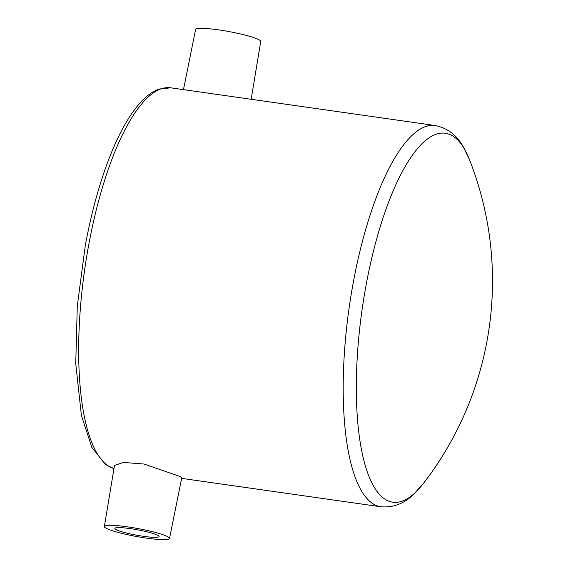 <?xml version="1.0" encoding="UTF-8"?>
<svg xmlns="http://www.w3.org/2000/svg" width="568" height="568" viewBox="0 0 568 568"><rect width="100%" height="100%" fill="white"/><g stroke="black" fill="none" stroke-linecap="round" stroke-linejoin="round"><path stroke-width="0.85" d="M158.11 535.496A22.471 2.733 10.4 0 1 159.054 536.54A22.471 2.733 10.4 0 1 139.948 535.773A22.471 2.733 10.4 0 1 115.794 529.461A22.471 2.733 10.4 0 1 114.85 528.425A22.471 2.733 10.4 0 1 133.956 529.184A22.471 2.733 10.4 0 1 158.11 535.496M105.769 528.034A33.114 4.033 10.4 0 1 104.377 526.508A33.114 4.033 10.4 0 1 132.5 527.615A33.114 4.033 10.4 0 1 168.128 536.923A33.114 4.033 10.4 0 1 169.52 538.464A33.114 4.033 10.4 0 1 141.333 537.335A33.114 4.033 10.4 0 1 105.769 528.034M169.52 538.464L181.746 477.865L180.255 476.566L143.981 464.02L123.27 462.437L114.466 465.526L104.377 526.508M183.464 89.63L195.591 29.536A33.114 4.033 10.4 0 1 223.778 30.665A33.114 4.033 10.4 0 1 259.342 39.966A33.114 4.033 10.4 0 1 260.733 41.492L251.17 99.286M452.476 135.816A186.339 57.588 98.1 0 0 365.913 286.052A186.339 57.588 98.1 0 0 385.7 499.648A186.339 57.588 98.1 0 0 423.195 483.709A331.165 331.165 0 0 0 469.424 159.516L469.424 159.516A186.339 57.588 98.1 0 0 452.476 135.816M113.962 468.586L105.506 464.589L91.824 447.335L81.394 415.393L75.743 363.605L77.291 306.067L85.271 245.653C91.682 210.998 100.259 180.34 111.001 153.672C120.324 130.704 130.384 113.394 141.169 101.736C146.949 95.509 152.92 91.285 159.09 89.062L170.705 87.813L435.23 125.535A192.545 59.505 98.1 0 0 353.097 283.425A192.545 59.505 98.1 0 0 380.865 506.777C393.312 507.778 404.231 503.617 413.632 494.302L423.195 483.709M170.705 87.813A192.545 59.505 98.1 0 0 88.572 245.703A192.545 59.505 98.1 0 0 113.962 468.557M435.23 125.535C447.456 128.056 456.786 135.099 463.204 146.672L469.424 159.516M181.646 478.37L380.865 506.777"/></g></svg>
